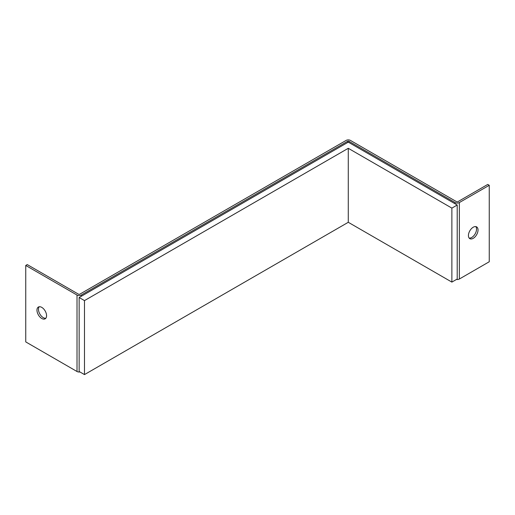 <?xml version="1.0" encoding="UTF-8"?>
<svg xmlns="http://www.w3.org/2000/svg" width="515" height="515" viewBox="0 0 515 515"><rect width="100%" height="100%" fill="white"/><g stroke="black" fill="none" stroke-linecap="round" stroke-linejoin="round"><path stroke-width="0.77" d="M475.796 226.6A6.798 3.927 -60 0 1 476.542 229.136A6.798 3.927 -60 0 1 474.058 235.432A6.798 3.927 -60 0 1 469.165 238.084M478.036 229.999A6.798 3.927 -60 0 1 475.068 236.842A6.798 3.927 -60 0 1 469.835 238.664A6.798 3.927 -60 0 1 468.425 235.548A6.798 3.927 -60 0 1 471.392 228.712A6.798 3.927 -60 0 1 476.626 226.89A6.798 3.927 -60 0 1 478.036 229.999M45.835 318.244A6.798 3.927 60 0 1 40.943 315.592A6.798 3.927 60 0 1 38.458 309.296A6.798 3.927 60 0 1 39.204 306.76M46.575 315.708A6.798 3.927 60 0 1 45.166 318.817A6.798 3.927 60 0 1 39.932 316.995A6.798 3.927 60 0 1 36.964 310.159A6.798 3.927 60 0 1 38.374 307.043A6.798 3.927 60 0 1 43.608 308.865A6.798 3.927 60 0 1 46.575 315.708M81.286 296.286L81.286 295.05L347.638 141.271A0.908 0.521 0 0 1 348.919 141.271L455.073 202.562A3.019 1.745 180 0 0 459.348 202.562L489.25 185.297L489.25 261.755L459.348 279.021A3.019 1.745 0 0 1 456.432 279.471M79.928 371.959A3.019 1.745 0 0 1 77.012 371.508L25.75 341.909L25.75 265.45L27.244 264.588L78.505 294.187A0.908 0.521 180 0 0 79.786 294.187L346.144 140.408A3.019 1.745 0 0 1 350.412 140.408L456.573 201.7A0.908 0.521 180 0 0 457.854 201.7L487.757 184.434L489.25 185.297M81.286 295.05A3.019 1.745 180 0 1 77.012 295.05L25.75 265.45M451.874 282.104L451.874 208.112L348.275 148.301L348.275 222.293L451.874 282.104L457.211 279.021L457.211 205.028L451.874 208.112M348.919 141.271L348.919 142.507L457.211 205.028M348.275 222.293L84.486 374.592L79.149 371.508L79.149 297.516L347.638 142.507L347.638 141.271M84.486 374.592L84.486 300.599L79.149 297.516M84.486 300.599L348.275 148.301M348.919 142.507A0.908 0.521 0 0 0 347.638 142.507M455.073 203.792L455.073 202.562M77.012 371.508L77.012 295.05M459.348 202.562L459.348 279.021"/></g></svg>
